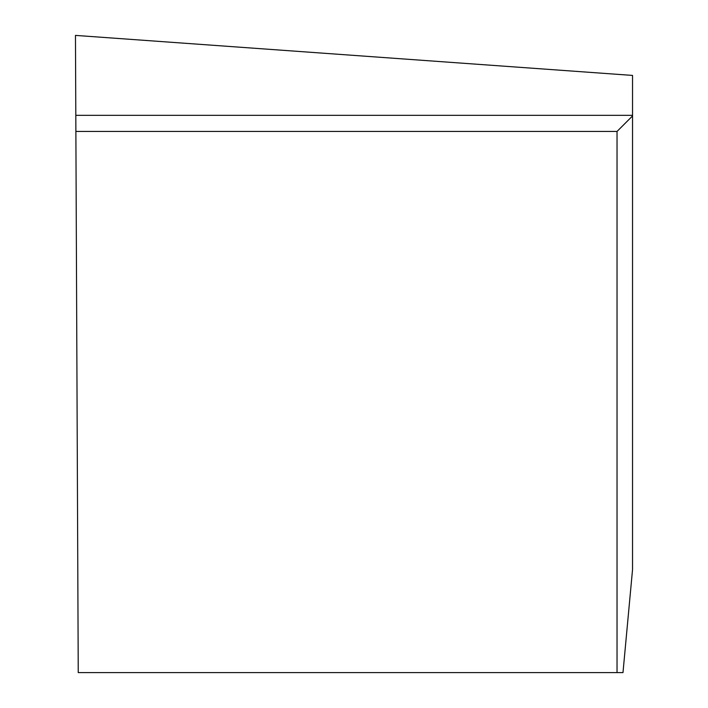 <?xml version="1.0" encoding="UTF-8"?>
<svg xmlns="http://www.w3.org/2000/svg" width="708" height="708" viewBox="0 0 708 708"><rect width="100%" height="100%" fill="white"/><g stroke="black" fill="none" stroke-linecap="round" stroke-linejoin="round"><path stroke-width="1.06" d="M632.536 569.604L622.987 672.6L617.031 672.6L617.031 131.449L632.536 115.944L632.536 569.604M632.536 115.342L632.536 75.42L75.464 35.4L75.809 115.342L632.536 115.342L632.536 115.944M617.031 672.6L78.243 672.6L75.809 115.342M75.88 131.449L617.031 131.449"/></g></svg>
